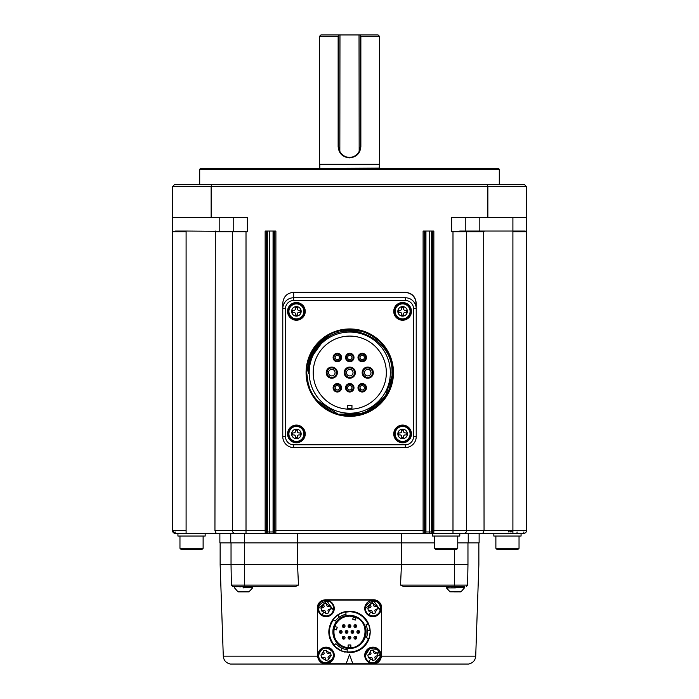 <?xml version="1.0" encoding="UTF-8"?>
<svg xmlns="http://www.w3.org/2000/svg" width="699" height="699" viewBox="0 0 699 699"><rect width="100%" height="100%" fill="white"/><g stroke="black" fill="none" stroke-linecap="round" stroke-linejoin="round"><path stroke-width="1.05" d="M252.042 586.435L252.662 586.566L251.998 586.444L252.636 587.876L248.879 591.878L238.001 591.8L234.541 587.876L234.514 586.496M456.508 591.878L455.416 591.878M457.565 591.878L454.324 591.878M248.879 591.878L238.289 591.878M450.121 591.878L446.364 587.876L455.416 587.876L446.364 587.876L446.346 586.496M449.833 591.8L460.711 591.878M242.684 586.88L240.552 586.435L245.069 586.88L242.57 586.444M240.281 586.444L240.369 586.88L238.376 586.566L240.369 586.88M240.281 586.723L238.473 586.435M238.376 586.566L236.533 586.566M236.515 586.732L234.646 586.444M237.913 586.435L235.336 586.566M235.345 586.723L234.584 586.854M251.002 586.566L252.121 586.566M249.368 586.566L251.002 586.88M249.167 586.723L247.472 586.566L249.368 586.88M245.192 586.435L247.35 586.88M245.2 586.566L241.95 586.435M464.389 586.444L464.416 586.88M464.337 586.723L463.865 586.435L464.494 586.566M462.825 586.435L463.821 586.732L462.799 586.435L463.953 586.88L463.953 587.536L455.416 587.536C443.647 587.536 443.647 587.536 455.416 587.536L455.416 587.876C467.089 587.876 467.089 587.876 455.416 587.876M461.235 586.435L462.825 586.88M401.462 542.861L401.462 564.643L400.518 585.098L403.454 586.435L461.2 586.566M462.633 586.435L459.252 586.435L461.2 586.88M457.032 586.566L459.173 586.88M456.762 586.444L456.901 586.88L455.416 586.671L455.416 587.536M454.673 586.435L455.416 586.671M453.468 586.435L454.516 586.88L452.323 586.566L454.516 586.88M452.113 586.444L451.196 586.435M452.113 586.723L450.208 586.566L452.201 586.88M450.042 586.732L448.356 586.566M450.06 586.723L448.566 586.435M447.159 586.566L448.356 586.88L446.416 586.88M447.168 586.723L446.434 586.566M231.037 542.861L231.037 564.643L467.963 564.643L467.963 542.861M236.55 586.723L235.301 586.444M317.678 656.16L223.287 656.16L220.141 564.643L231.037 564.643L231.386 585.098L232.75 586.435L244.65 586.435L244.65 585.098L231.386 585.098L232.575 586.417M249.421 586.435L295.546 586.435L298.482 585.098L297.538 564.643L297.538 542.861M463.769 586.435L460.222 586.435M460.999 586.435L457.924 586.435M459.173 586.644L460.012 586.679M458.99 586.435L456.473 586.435M456.735 586.435L453.773 586.435M466.364 586.426L467.614 585.098L467.963 564.643C482.406 564.643 482.406 564.643 467.963 564.643M295.546 586.435L244.65 586.435M403.454 586.435L449.579 586.435M466.25 586.435L467.614 585.098L454.35 585.098L454.35 586.435M317.634 646.592L317.302 608.016C317.626 603.08 320.343 600.336 325.472 599.777L373.528 599.777C378.439 600.17 381.165 602.896 381.698 607.947L381.366 646.592M469.038 664.05L229.962 664.05M318.325 658.965L317.634 655.339C318.176 660.424 320.99 663.237 326.075 663.779L346.127 663.779L349.5 654.517L352.873 663.779L372.925 663.779C378.01 663.237 380.824 660.424 381.366 655.339L380.142 660.048M375.311 663.753L374.62 663.91M322.318 663.229L320.264 661.804M317.302 608.016C317.757 603.01 320.483 600.266 325.472 599.777M373.528 599.777A8.17 8.17 0 0 1 381.698 608.016M379.242 660.931L381.217 656.885A8.17 8.17 0 0 1 373.109 664.05L325.891 664.05A8.17 8.17 0 0 1 317.783 656.885L319.758 660.931M374.804 653.434L373.825 652.822L373.231 650.236L370.418 650.883L371.012 653.469L370.4 654.447L367.823 655.042L368.46 657.829L371.038 657.235L372.017 657.846L372.611 660.433L375.424 659.786L374.83 657.2L375.442 656.221L378.019 655.636L377.381 652.849L374.804 653.434L376.682 653.006L373.388 650.935L373.231 650.236M327.962 653.434L326.983 652.822L326.389 650.236L323.576 650.883L324.17 653.469L323.558 654.447L320.981 655.042L321.619 657.829L324.196 657.235L325.175 657.846L325.769 660.433L328.582 659.786L327.988 657.2L328.6 656.221L331.177 655.636L330.54 652.849L327.962 653.434L329.841 653.006L326.547 650.935L326.389 650.236M374.804 606.592L373.825 605.981L373.231 603.394L370.418 604.041L371.012 606.627L370.4 607.606L367.823 608.2L368.46 610.987L371.038 610.393L372.017 611.005L372.611 613.591L375.424 612.944L374.83 610.358L375.442 609.379L378.019 608.785L377.381 606.007L374.804 606.592L376.682 606.164L373.388 604.093L373.231 603.394M327.962 606.592L326.983 605.981L326.389 603.394L323.576 604.041L324.17 606.627L323.558 607.606L320.981 608.2L321.619 610.987L324.196 610.393L325.175 611.005L325.769 613.591L328.582 612.944L327.988 610.358L328.6 609.379L331.177 608.785L330.54 606.007L327.962 606.592L329.841 606.164L326.547 604.093L326.389 603.394M377.381 652.849L376.682 653.006M370.418 650.883L370.575 651.582L368.522 654.876L370.4 654.447M368.522 654.876L367.823 655.042M368.46 657.829L371.038 657.235M369.159 657.663L370.566 659.078L372.453 659.734L372.611 660.433M375.424 659.786L375.267 659.087A4.421 4.421 0 0 0 377.32 655.793L375.442 656.221M377.32 655.793L380.413 655.339A7.488 7.488 0 0 0 369.299 648.777A7.488 7.488 0 0 0 372.925 662.827A7.488 7.488 0 0 0 380.413 655.339M328.6 656.221L331.108 655.339M330.54 652.849L329.841 653.006M323.576 650.883L323.733 651.582A4.421 4.421 -89.8 0 0 321.68 654.876L323.558 654.447M321.68 654.876L320.981 655.042M321.619 657.829L324.196 657.235M322.318 657.663A4.421 4.421 -90.5 0 0 325.612 659.734L325.769 660.433M328.582 659.786L328.425 659.087L329.832 657.68L330.478 655.793M377.381 606.007L376.682 606.164M370.418 604.041L370.575 604.74A4.421 4.421 -89.8 0 0 368.522 608.034L370.4 607.606M368.522 608.034L367.823 608.2M368.46 610.987L371.038 610.393M369.159 610.821L370.566 612.237L372.453 612.892L372.611 613.591M375.424 612.944L374.83 610.358M375.267 612.245L377.32 608.951L375.442 609.379M377.32 608.951L380.413 608.497C379.531 593.075 356.359 605.902 368.932 614.832L372.925 615.985C377.434 615.504 379.933 613.014 380.413 608.497M330.54 606.007L329.841 606.164M323.576 604.041L323.733 604.74A4.421 4.421 0 0 0 321.68 608.034L323.558 607.606M321.68 608.034L320.981 608.2M321.619 610.987L324.196 610.393M322.318 610.821L323.724 612.237L325.612 612.892L325.769 613.591M328.582 612.944L327.988 610.358M328.425 612.245L330.478 608.951L328.6 609.379M330.478 608.951L333.572 608.497C332.689 593.075 309.517 605.902 322.09 614.832L326.075 615.985C330.592 615.504 333.091 613.014 333.572 608.497M332.436 659.297L333.572 655.339C334.008 645.649 318.124 645.693 318.587 655.339A7.488 7.488 0 0 0 326.075 662.827L332.436 659.297M372.925 662.827L374.55 662.643M374.734 662.6L380.247 656.903L377.53 649.432L369.631 648.611L365.428 655.339A7.488 7.488 0 0 0 368.932 661.673L370.566 659.078M326.075 662.827C332.278 661.682 334.515 658.074 332.785 651.992C326.328 645.789 321.601 646.898 318.587 655.339A7.488 7.488 0 0 0 326.075 662.827M372.925 615.985L374.009 615.906M374.795 615.74L376.036 615.303M376.796 614.902L377.731 614.238M378.5 613.495L379.155 612.647M379.618 611.843L380.107 610.594M380.221 610.148L373.747 601.053L365.428 608.497M365.446 608.943A7.488 7.488 0 0 0 372.672 615.976M326.075 615.985L327.167 615.906M327.953 615.74L329.194 615.303M329.954 614.902L330.889 614.238M331.658 613.495L332.313 612.647M332.776 611.843L333.266 610.594M333.379 610.148L326.905 601.053L318.587 608.497M318.604 608.943A7.488 7.488 0 0 0 325.83 615.976M374.751 663.299A8.17 8.17 0 0 0 381.095 655.339A8.17 8.17 0 0 0 372.305 647.187A8.17 8.17 0 0 0 364.843 656.562A8.17 8.17 0 0 0 374.751 663.299M327.91 663.299A8.17 8.17 0 0 0 334.253 655.339A8.17 8.17 0 0 0 325.463 647.187A8.17 8.17 0 0 0 318.001 656.562A8.17 8.17 0 0 0 327.91 663.299M374.751 616.457A8.17 8.17 0 0 0 381.095 608.497A8.17 8.17 0 0 0 372.305 600.345A8.17 8.17 0 0 0 364.843 609.72A8.17 8.17 0 0 0 374.751 616.457M327.91 616.457A8.17 8.17 0 0 0 334.253 608.497A8.17 8.17 0 0 0 325.463 600.345A8.17 8.17 0 0 0 318.001 609.72A8.17 8.17 0 0 0 327.91 616.457M381.095 655.339L379.496 650.489M379.295 650.219L375.04 647.44M374.97 647.423L371.125 647.361M334.253 655.339L332.654 650.489M332.444 650.219L328.198 647.44M328.128 647.423L324.284 647.361M381.095 608.497L379.496 603.648M379.295 603.377L375.04 600.598M374.97 600.581L371.125 600.52M334.253 608.497L332.654 603.648M332.444 603.377L328.198 600.598M328.128 600.581L324.284 600.52M381.366 655.339L381.366 608.497C380.824 603.403 378.01 600.59 372.925 600.048L326.075 600.048C320.99 600.59 318.176 603.403 317.634 608.497L317.634 655.339M345.157 652.15A20.699 20.699 0 0 1 336.289 647.851M335.817 647.44A20.699 20.699 0 0 1 333.991 645.623L333.641 645.221A20.699 20.699 0 0 1 329.046 635.068M330.452 623.823A20.699 20.699 0 0 1 342.3 612.507M342.894 612.298A20.699 20.699 0 0 1 345.393 611.625L345.682 611.573M339.233 617.165L337.993 614.709L345.673 611.573L349.5 611.214A20.699 20.699 0 0 1 370.112 630.009L367.394 630.262M367.473 632.211L367.412 630.419L370.155 630.55A20.699 20.699 0 0 1 370.199 631.913A20.699 20.699 0 0 0 370.19 631.564A20.699 20.699 0 0 0 370.155 630.55L370.199 631.913A20.699 20.699 0 0 1 349.5 652.613L340.85 650.717L341.986 648.244M352.873 663.779L346.127 663.779M340.352 650.481L339.155 649.843M340.256 647.326L341.837 648.174L340.701 650.647L333.799 645.395C327.482 636.999 327.184 628.384 332.916 619.532L337.547 615.015L339.12 617.243M366.477 626.024L366.014 624.819L368.513 623.744L370.112 630.009M369.133 638.475L369.028 638.772A20.699 20.699 0 0 1 349.5 652.613M370.199 631.913L369.028 638.772L368.556 638.475C364.546 647.982 357.399 652.473 347.132 651.931L347.185 649.738M366.11 631.913A16.61 16.61 0 0 0 341.191 617.532A16.61 16.61 0 0 0 341.191 646.304A16.61 16.61 0 0 0 366.11 631.913M349.5 615.845A16.068 16.068 0 0 1 365.568 631.913A16.068 16.068 0 0 1 349.5 647.982C328.713 648.934 328.827 614.84 349.5 615.845M347.071 652.464L347.132 651.931M338.465 646.103A17.973 17.973 0 0 1 337.617 645.404A17.973 17.973 0 0 0 338.465 646.103M340.029 647.195L338.631 646.234M338.561 646.182L335.931 643.7L333.799 645.395M367.464 632.473L367.342 634.098M367.298 634.421L366.494 637.768L368.565 638.694M366.529 637.663L366.494 637.768C367.945 633.416 367.788 629.091 366.014 624.819M332.916 619.532L335.188 621.044M342.737 615.26A17.973 17.973 0 0 1 343.759 614.884A17.973 17.973 0 0 0 342.737 615.26M339.251 617.147L340.771 616.203M341.007 616.072L342.536 615.347M342.615 615.312L346.075 614.272L345.656 612.132L349.5 611.765L349.5 611.214M345.839 612.018L345.673 611.573M345.769 611.634L345.656 612.132L345.769 611.634M348.137 644.985L350.863 644.985L350.863 647.65L349.5 647.711C366.529 648.689 371.291 622.023 354.9 617.068L353.607 616.658L352.689 619.165L355.249 620.1L356.158 617.593L349.5 616.116C342.029 616.439 336.944 620.345 334.244 627.824L334.655 626.522L337.224 627.213L336.525 629.843L333.947 629.152A15.797 15.797 0 0 0 348.137 647.65L348.137 644.985L348.137 647.65L349.5 647.711A15.797 15.797 0 0 1 334.244 627.824L333.947 629.152M341.96 617.724L338.167 620.529M349.5 616.116L344.721 616.859M342.361 617.82L340.072 619.235M338.063 621.018L336.385 623.106M353.607 616.658L352.445 616.396M358.281 633.277C360.177 632.368 360.177 631.459 358.281 630.55A1.363 1.363 0 0 0 356.918 631.913A1.363 1.363 0 0 0 358.281 633.277C356.394 632.368 356.394 631.459 358.281 630.55A1.363 1.363 0 0 0 356.918 631.913A1.363 1.363 0 0 0 358.281 633.277L358.281 630.55A1.363 1.363 0 0 1 359.644 631.913A1.363 1.363 0 0 1 358.08 633.259M355.354 624.696C357.25 625.605 357.25 626.514 355.354 627.422C353.467 626.514 353.467 625.605 355.354 624.696A1.363 1.363 0 0 1 356.717 626.059A1.363 1.363 0 0 1 355.354 627.422L355.354 624.696A1.363 1.363 0 0 0 353.991 626.059A1.363 1.363 0 0 0 355.354 627.422A1.363 1.363 0 0 1 355.153 627.405M343.646 624.696C345.533 625.605 345.533 626.514 343.646 627.422C341.75 626.514 341.75 625.605 343.646 624.696A1.363 1.363 0 0 1 345.009 626.059A1.363 1.363 0 0 1 343.646 627.422L343.646 624.696A1.363 1.363 0 0 0 342.283 626.059A1.363 1.363 0 0 0 343.646 627.422A1.363 1.363 0 0 1 343.436 627.405M340.719 630.55C342.606 631.459 342.606 632.368 340.719 633.277C338.823 632.368 338.823 631.459 340.719 630.55A1.363 1.363 0 0 1 342.082 631.913A1.363 1.363 0 0 1 340.719 633.277L340.719 630.55A1.363 1.363 0 0 0 339.356 631.913A1.363 1.363 0 0 0 340.719 633.277A1.363 1.363 0 0 1 340.509 633.259M346.573 633.277C348.46 632.368 348.46 631.459 346.573 630.55A1.363 1.363 0 0 0 345.21 631.913A1.363 1.363 0 0 0 346.573 633.277C344.677 632.368 344.677 631.459 346.573 630.55A1.363 1.363 0 0 0 345.21 631.913A1.363 1.363 0 0 0 346.573 633.277L346.573 630.55A1.363 1.363 0 0 1 347.936 631.913A1.363 1.363 0 0 1 346.372 633.259M355.354 636.405C357.25 637.313 357.25 638.222 355.354 639.131C353.467 638.222 353.467 637.313 355.354 636.405A1.363 1.363 0 0 1 356.717 637.768A1.363 1.363 0 0 1 355.354 639.131L355.354 636.405A1.363 1.363 0 0 0 353.991 637.768A1.363 1.363 0 0 0 355.354 639.131A1.363 1.363 0 0 1 355.153 639.113M352.427 630.55C354.323 631.459 354.323 632.368 352.427 633.277C350.54 632.368 350.54 631.459 352.427 630.55A1.363 1.363 0 0 1 353.79 631.913A1.363 1.363 0 0 1 352.427 633.277L352.427 630.55A1.363 1.363 0 0 0 351.064 631.913A1.363 1.363 0 0 0 352.427 633.277A1.363 1.363 0 0 1 352.226 633.259M343.646 636.405C345.533 637.313 345.533 638.222 343.646 639.131C341.75 638.222 341.75 637.313 343.646 636.405A1.363 1.363 0 0 1 345.009 637.768A1.363 1.363 0 0 1 343.646 639.131L343.646 636.405A1.363 1.363 0 0 0 342.283 637.768A1.363 1.363 0 0 0 343.646 639.131A1.363 1.363 0 0 1 343.436 639.113M349.5 636.405C351.396 637.313 351.396 638.222 349.5 639.131C347.604 638.222 347.604 637.313 349.5 636.405A1.363 1.363 0 0 1 350.863 637.768A1.363 1.363 0 0 1 349.5 639.131L349.5 636.405A1.363 1.363 0 0 0 348.137 637.768A1.363 1.363 0 0 0 349.5 639.131A1.363 1.363 0 0 1 349.299 639.113M349.5 624.696C351.396 625.605 351.396 626.514 349.5 627.422C347.604 626.514 347.604 625.605 349.5 624.696A1.363 1.363 0 0 1 350.863 626.059A1.363 1.363 0 0 1 349.5 627.422L349.5 624.696A1.363 1.363 0 0 0 348.137 626.059A1.363 1.363 0 0 0 349.5 627.422A1.363 1.363 0 0 1 349.299 627.405M350.863 647.65L348.137 647.65M347.386 649.764C342.833 649.179 339.015 647.152 335.931 643.7M333.353 619.856C327.752 628.48 328.058 636.903 334.288 645.133L334.096 645.037M335.101 621.158C337.888 617.505 341.54 615.216 346.075 614.272M368.015 623.962C363.856 615.976 357.687 611.913 349.5 611.765M434.603 542.861L219.87 542.861L219.87 533.328M517.059 531.965L516.989 533.328L523.796 533.328L479.13 533.328L479.13 542.861L457.758 542.861M297.486 542.861L297.486 533.328L175.3 533.328M230.757 533.328L230.757 542.861L230.757 533.328M468.243 533.328L468.243 542.861L468.243 533.328M459.793 533.328L459.793 536.054L432.559 536.054L432.559 533.328L401.514 533.328L401.514 542.861M401.514 533.328L297.486 533.328M525.229 231.037L460.23 231.037L451.624 231.85L451.624 217.415L487.867 217.415L487.867 186.642L487.203 184.737L524.617 184.737L526.522 186.642L526.522 530.602L512.9 530.602L512.9 533.328L511.353 533.328M508.531 533.328L493.835 533.328L493.835 536.054L521.07 536.054L521.07 533.328M523.7 533.328L523.796 533.328A2.726 2.726 0 0 0 526.522 530.602A2.726 2.726 0 0 1 523.796 533.328L522.345 533.328M512.9 217.415L512.9 231.037L523.455 231.037L526.522 231.85L526.522 231.037L526.522 231.85L512.9 231.85L512.9 530.602L484.058 530.602L482.817 533.328L246.013 533.328L246.013 530.602L232.391 530.602A2.726 2.726 0 0 0 235.117 533.328L234.637 533.285M176.655 533.328L175.204 533.328A2.726 2.726 0 0 1 172.478 530.602L175.204 533.328L175.134 531.965M523.796 533.328L523.866 531.965M465.849 231.037L466.609 231.85L466.478 531.432M466.364 531.729L466.111 532.166M465.918 532.411L464.73 533.197M464.608 533.232L463.883 533.328A2.726 2.726 0 0 0 466.609 530.602L452.987 530.602L452.987 533.328M466.565 231.605L465.787 231.037L466.609 231.85L452.987 231.85L452.987 530.602L433.852 530.602L433.782 533.328A1.363 1.363 -90 0 1 432.428 531.965L431.694 531.965A1.363 1.363 90 0 0 432.786 533.302A1.363 1.363 -90 0 0 433.048 533.328M431.694 231.037L431.694 531.965L424.529 531.965A1.363 1.363 90 0 1 423.175 533.328L423.105 530.602L275.895 530.602L275.825 533.328A1.363 1.363 -90 0 1 274.471 531.965L273.833 531.965A1.363 1.363 90 0 0 275.196 533.328M273.833 231.037L273.833 531.965L266.572 531.965A1.363 1.363 90 0 1 265.218 533.328L265.148 530.602L246.013 530.602L246.013 231.85L232.391 231.85L232.522 531.432A2.726 2.726 0 0 1 232.391 530.602L214.942 530.602L216.183 533.328M232.636 531.729L232.889 532.166A2.726 2.726 0 0 1 232.636 531.729M234.296 533.197A2.726 2.726 0 0 1 233.082 532.411L234.27 533.197M177.93 533.328L177.93 536.054L205.165 536.054L205.165 533.328M246.013 231.526L186.1 231.037L186.1 530.602L172.478 530.602L175.204 533.328L172.478 530.602A2.726 2.726 0 0 0 175.204 533.328A2.726 2.726 0 0 1 172.478 530.602L172.478 186.642L174.383 184.737L211.797 184.737L211.133 186.642L211.133 217.415L247.376 217.415L247.376 231.85L246.013 231.85L247.376 231.85M483.691 231.037L484.058 530.602L466.609 530.602L466.609 231.85A0.821 0.821 0 0 0 465.787 231.037M526.522 186.642L172.478 186.642M266.572 531.965L266.502 530.602L265.148 530.602L265.148 231.037L275.895 231.037L275.895 530.602L274.541 530.602L274.471 531.965M424.529 531.965L424.459 530.602L423.105 530.602L423.105 231.037L433.852 231.037L433.852 530.602L432.498 530.602L432.428 531.965M405.333 292.584A10.625 10.625 0 0 1 415.949 303.2L415.949 306.232M215.309 231.037L214.942 530.602M487.867 217.415L526.522 217.415M465.246 231.037L465.246 217.415M487.203 184.737L211.797 184.737M172.478 217.415L211.133 217.415M233.754 217.415L233.754 231.037L233.213 231.037A0.821 0.821 0 0 0 232.391 231.85L214.942 231.85M232.435 231.605L233.151 231.037M172.548 231.526A0.821 0.821 0 0 0 172.478 231.85L175.545 231.037L186.1 231.037M479.82 231.037L479.82 217.415M219.18 231.037L219.18 217.415M499.287 169.21L199.713 169.21L200.534 168.398L498.466 168.398L499.287 169.21L499.287 184.737M282.78 308.652L282.78 303.2C283.436 296.603 287.071 292.968 293.667 292.313L405.333 292.313C411.929 292.968 415.564 296.603 416.22 303.2L416.22 436.648A10.896 10.896 0 0 1 405.333 447.543L293.667 447.543A10.896 10.896 0 0 1 282.78 436.648L282.78 308.652A10.896 10.896 0 0 1 293.667 297.757L405.333 297.757A10.896 10.896 0 0 1 416.22 308.652L413.502 308.652L413.502 436.648L416.22 436.648A10.896 10.896 0 0 1 405.333 447.543L405.333 444.817L293.667 444.817L293.667 447.543A10.896 10.896 0 0 1 282.78 436.648L285.498 436.648L285.498 308.652L282.78 308.652A10.896 10.896 0 0 1 293.667 297.757L293.667 292.313M306.066 372.646A43.714 43.714 0 0 1 371.623 334.795A43.714 43.714 0 0 1 371.623 410.505A43.714 43.714 0 0 1 306.066 372.646M411.458 433.922A8.851 8.851 0 0 1 398.177 441.593A8.851 8.851 0 0 1 398.177 426.259A8.851 8.851 0 0 1 411.458 433.922M305.245 433.922A8.851 8.851 0 0 1 291.972 441.593A8.851 8.851 0 0 1 291.972 426.259A8.851 8.851 0 0 1 305.245 433.922M305.245 311.37A8.851 8.851 0 0 1 291.972 319.041A8.851 8.851 0 0 1 291.972 303.707A8.851 8.851 0 0 1 305.245 311.37M411.458 311.37A8.851 8.851 0 0 1 398.177 319.041A8.851 8.851 0 0 1 398.177 303.707A8.851 8.851 0 0 1 411.458 311.37M381.357 343.2L389.946 356.813L392.952 372.646C394.516 339.714 352.943 317.119 326.127 336.516A43.181 43.181 0 0 1 359.522 330.583M370.321 334.672A43.181 43.181 0 0 1 383.576 345.778M389.492 355.704A43.181 43.181 0 0 1 391.405 361.2M392.349 379.828A43.181 43.181 0 0 1 391.597 383.384M387.63 393.423A43.181 43.181 0 0 1 318.91 402.851L312.514 394.472M410.776 311.37A8.17 8.17 0 0 1 398.517 318.447A8.17 8.17 0 0 1 398.517 304.301A8.17 8.17 0 0 1 410.776 311.37M304.563 311.37A8.17 8.17 0 0 1 292.313 318.447A8.17 8.17 0 0 1 292.313 304.301A8.17 8.17 0 0 1 304.563 311.37M304.563 433.922A8.17 8.17 0 0 1 292.313 440.999A8.17 8.17 0 0 1 292.313 426.853A8.17 8.17 0 0 1 304.563 433.922M410.776 433.922A8.17 8.17 0 0 1 398.517 440.999A8.17 8.17 0 0 1 398.517 426.853A8.17 8.17 0 0 1 410.776 433.922M306.59 372.078L308.451 385.184L306.59 372.646L306.8 368.382M311.71 352.252L329.64 334.445L315.179 346.8L307.429 364.17L315.179 346.8L329.64 334.445L315.179 346.8L307.429 364.17L309.884 356.106M334.34 332.322L340.396 330.496M361.794 331.169L341.942 330.181L348.714 329.482L341.933 330.181L348.714 329.482L341.933 330.181L348.714 329.482L341.933 330.181L358.421 330.339M370.531 334.786L380.151 341.96M317.896 401.776L314.891 398.107M392.952 372.742L389.457 389.684M387.849 393.021L373.476 408.74M366.276 412.55L348.198 415.8M348.154 415.8L341.348 415.005M337.233 413.974L333.309 412.567M333.196 412.524L319.233 403.174M313.668 396.342L309.884 389.194M391.51 361.558L386.136 349.36L391.51 361.558M316.402 400.046L338.167 414.245L364.153 413.362L384.931 397.714L392.952 372.943L384.931 397.714L364.153 413.362L338.167 414.245L316.402 400.046L338.167 414.245L364.153 413.362L384.931 397.714L392.952 372.943L384.931 397.714L364.153 413.362L338.167 414.245L316.402 400.046M329.64 334.445L315.179 346.809L307.429 364.17L315.179 346.8L329.64 334.445L312.82 350.304L306.59 372.646L308.451 385.184M382.309 344.257L381.331 343.183M391.711 362.344L389.649 356.079M385.009 347.683L380.544 342.353M373.782 336.761L370.278 334.646M361.138 330.994L358.159 330.286M337.163 331.352L334.288 332.34M329.238 334.664L322.361 339.277M319.216 342.134L313.903 348.609M313.764 348.818L310.024 355.774M309.858 356.175L307.202 365.394M341.907 415.11L360.597 414.455L377.242 405.962L388.766 391.204L392.952 372.943M326.127 336.516A43.181 43.181 0 0 0 306.59 372.646C306.013 395.809 326.739 416.412 349.78 415.826C372.864 416.412 393.537 395.739 392.952 372.646L391.982 372.646C394.253 409.492 343.331 430.296 318.91 402.851A43.181 43.181 0 0 1 306.59 372.646L311.789 352.104L326.118 336.516C314.078 345.559 308.128 357.608 308.276 372.646L308.311 373.371L308.303 372.646C308.582 359.924 313.528 349.369 323.148 340.99C347.953 317.468 393.537 338.578 391.982 372.646M308.346 370.854L308.635 367.578M309.098 364.703L310.103 360.701M311.151 357.67L323.183 340.963M310.12 389.736L307.158 379.653M328.504 335.066L332.235 333.187M335.232 331.99L337.477 331.256M370.033 334.515L376.481 338.718M382.091 344.013L387.569 351.763M389.378 355.45L391.484 361.47M395.118 311.37A7.488 7.488 0 0 1 402.607 303.882A7.488 7.488 0 0 1 410.095 311.37A7.488 7.488 0 0 1 402.607 318.866A7.488 7.488 0 0 1 395.118 311.37A7.488 7.488 0 0 1 402.607 303.882A7.488 7.488 0 0 1 410.095 311.37A7.488 7.488 0 0 1 402.607 318.866A7.488 7.488 0 0 1 395.118 311.37M288.905 311.37A7.488 7.488 0 0 1 296.393 303.882A7.488 7.488 0 0 1 303.882 311.37A7.488 7.488 0 0 1 296.393 318.866A7.488 7.488 0 0 1 288.905 311.37A7.488 7.488 0 0 1 296.393 303.882A7.488 7.488 0 0 1 303.882 311.37A7.488 7.488 0 0 1 296.393 318.866A7.488 7.488 0 0 1 288.905 311.37M288.905 433.922A7.488 7.488 0 0 1 296.393 426.434A7.488 7.488 0 0 1 303.882 433.922A7.488 7.488 0 0 1 296.393 441.41A7.488 7.488 0 0 1 288.905 433.922A7.488 7.488 0 0 1 296.393 426.434A7.488 7.488 0 0 1 303.882 433.922A7.488 7.488 0 0 1 296.393 441.41A7.488 7.488 0 0 1 288.905 433.922M395.118 433.922A7.488 7.488 0 0 1 402.607 426.434A7.488 7.488 0 0 1 410.095 433.922A7.488 7.488 0 0 1 402.607 441.41A7.488 7.488 0 0 1 395.118 433.922A7.488 7.488 0 0 1 402.607 426.434A7.488 7.488 0 0 1 410.095 433.922A7.488 7.488 0 0 1 402.607 441.41A7.488 7.488 0 0 1 395.118 433.922M403.603 308.879A1.494 1.494 0 0 0 405.105 310.373L406.346 310.373L406.346 312.374L405.105 312.374A1.494 1.494 0 0 0 403.603 313.868L403.603 315.118L401.61 315.118L401.61 313.868A1.494 1.494 0 0 0 400.108 312.374L398.858 312.374L398.858 310.373L400.108 310.373A1.494 1.494 0 0 0 401.61 308.879L401.61 307.63L403.603 307.63L403.603 308.879M297.39 308.879A1.494 1.494 0 0 0 298.892 310.373L300.142 310.373L300.142 312.374L298.892 312.374A1.494 1.494 0 0 0 297.39 313.868L297.39 315.118L295.397 315.118L295.397 313.868A1.494 1.494 0 0 0 293.895 312.374L292.654 312.374L292.654 310.373L293.895 310.373A1.494 1.494 0 0 0 295.397 308.879L295.397 307.63L297.39 307.63L297.39 308.879M297.39 431.432A1.494 1.494 0 0 0 298.892 432.926L300.142 432.926L300.142 434.927L298.892 434.927A1.494 1.494 0 0 0 297.39 436.421L297.39 437.67L295.397 437.67L295.397 436.421A1.494 1.494 0 0 0 293.895 434.927L292.654 434.927L292.654 432.926L293.895 432.926A1.494 1.494 0 0 0 295.397 431.432L295.397 430.182L297.39 430.182L297.39 431.432M403.603 431.432A1.494 1.494 0 0 0 405.105 432.926L406.346 432.926L406.346 434.927L405.105 434.927A1.494 1.494 0 0 0 403.603 436.421L403.603 437.67L401.61 437.67L401.61 436.421A1.494 1.494 0 0 0 400.108 434.927L398.858 434.927L398.858 432.926L400.108 432.926A1.494 1.494 0 0 0 401.61 431.432L401.61 430.182L403.603 430.182L403.603 431.432M390.348 372.646A40.577 40.577 0 0 1 329.482 407.788A40.577 40.577 0 0 1 329.482 337.503A40.577 40.577 0 0 1 390.348 372.646M386.337 372.646A36.558 36.558 0 0 1 331.492 404.31A36.558 36.558 0 0 1 331.492 340.99A36.558 36.558 0 0 1 386.337 372.646M347.595 408.12L347.595 405.394A32.818 32.818 0 0 0 351.955 405.394L351.955 408.12A35.544 35.544 0 0 1 347.595 408.12L347.595 405.394A32.818 32.818 0 0 0 351.955 405.394L351.955 408.12M362.222 392.008A4.22 4.22 0 0 1 357.993 387.788A4.22 4.22 0 0 1 362.222 383.568A4.22 4.22 0 0 1 366.442 387.788A4.22 4.22 0 0 1 362.222 392.008M337.329 392.008A4.22 4.22 0 0 1 333.108 387.788A4.22 4.22 0 0 1 337.329 383.568A4.22 4.22 0 0 1 341.549 387.788A4.22 4.22 0 0 1 337.329 392.008M349.771 361.724A4.22 4.22 0 0 1 345.551 357.504A4.22 4.22 0 0 1 349.771 353.283A4.22 4.22 0 0 1 353.991 357.504A4.22 4.22 0 0 1 349.771 361.724M367.744 378.229A5.583 5.583 0 0 1 362.161 372.646A5.583 5.583 0 0 1 367.744 367.062A5.583 5.583 0 0 1 373.327 372.646A5.583 5.583 0 0 1 367.744 378.229M349.771 378.229A5.583 5.583 0 0 1 344.188 372.646A5.583 5.583 0 0 1 349.771 367.062A5.583 5.583 0 0 1 355.354 372.646A5.583 5.583 0 0 1 349.771 378.229M331.798 378.229A5.583 5.583 0 0 1 326.215 372.646A5.583 5.583 0 0 1 331.798 367.062A5.583 5.583 0 0 1 337.381 372.646A5.583 5.583 0 0 1 331.798 378.229M337.329 361.724A4.22 4.22 0 0 1 333.108 357.504A4.22 4.22 0 0 1 337.329 353.283A4.22 4.22 0 0 1 341.549 357.504A4.22 4.22 0 0 1 337.329 361.724M362.222 361.724A4.22 4.22 0 0 1 357.993 357.504A4.22 4.22 0 0 1 362.222 353.283A4.22 4.22 0 0 1 366.442 357.504A4.22 4.22 0 0 1 362.222 361.724M349.771 392.008A4.22 4.22 0 0 1 345.551 387.788A4.22 4.22 0 0 1 349.771 383.568A4.22 4.22 0 0 1 353.991 387.788A4.22 4.22 0 0 1 349.771 392.008M349.771 385.612A2.176 2.176 0 0 1 351.955 387.788A2.176 2.176 0 0 1 349.771 389.972A2.176 2.176 0 0 1 347.595 387.788A2.176 2.176 0 0 1 349.771 385.612M362.222 355.328A2.176 2.176 0 0 1 364.397 357.504A2.176 2.176 0 0 1 362.222 359.688A2.176 2.176 0 0 1 360.037 357.504A2.176 2.176 0 0 1 362.222 355.328M337.329 355.328A2.176 2.176 0 0 1 339.504 357.504A2.176 2.176 0 0 1 337.329 359.688A2.176 2.176 0 0 1 335.144 357.504A2.176 2.176 0 0 1 337.329 355.328M331.798 369.378A3.268 3.268 0 0 1 335.066 372.646A3.268 3.268 0 0 1 331.798 375.913A3.268 3.268 0 0 1 328.53 372.646A3.268 3.268 0 0 1 331.798 369.378M349.771 369.378A3.268 3.268 0 0 1 353.039 372.646A3.268 3.268 0 0 1 349.771 375.913A3.268 3.268 0 0 1 346.503 372.646A3.268 3.268 0 0 1 349.771 369.378M367.744 369.378A3.268 3.268 0 0 1 371.012 372.646A3.268 3.268 0 0 1 367.744 375.913A3.268 3.268 0 0 1 364.476 372.646A3.268 3.268 0 0 1 367.744 369.378M349.771 355.328A2.176 2.176 0 0 1 351.955 357.504A2.176 2.176 0 0 1 349.771 359.688A2.176 2.176 0 0 1 347.595 357.504A2.176 2.176 0 0 1 349.771 355.328M337.329 385.612A2.176 2.176 0 0 1 339.504 387.788A2.176 2.176 0 0 1 337.329 389.972A2.176 2.176 0 0 1 335.144 387.788A2.176 2.176 0 0 1 337.329 385.612M362.222 385.612A2.176 2.176 0 0 1 364.397 387.788A2.176 2.176 0 0 1 362.222 389.972A2.176 2.176 0 0 1 360.037 387.788A2.176 2.176 0 0 1 362.222 385.612M319.539 168.398L379.181 168.127L379.461 164.309L319.539 164.309L319.539 36.313L338.141 36.313L338.604 35.841M379.461 164.309L379.461 36.313L360.859 36.313L360.859 146.607C360.168 153.465 356.385 157.205 349.5 157.843C342.624 157.205 338.832 153.465 338.141 146.607L338.141 36.313M379.461 36.313L378.098 34.95L360.396 34.95L360.859 36.313M338.604 34.95L360.396 34.95L360.396 146.607L359.164 151.631A10.896 10.896 0 0 1 339.836 151.631L338.604 146.607L338.604 34.95L320.902 34.95L319.539 36.313M360.396 146.607L360.859 146.607M360.361 147.402L360.273 148.223M360.107 149.07L359.871 149.935M359.548 150.818L358.753 152.365M353.694 156.663L353.152 156.873M352.611 157.048L352.069 157.196M351.536 157.31L351.012 157.397M350.496 157.458L349.989 157.493M338.604 146.607L338.141 146.607M359.033 34.95L359.164 151.631M339.836 151.631L339.967 34.95M495.879 536.054L495.879 548.304L519.034 548.304L519.034 536.054M434.603 536.054L434.603 548.304L457.758 548.304L457.758 536.054M179.966 536.054L179.966 548.304L203.121 548.304L203.121 536.054M495.879 548.304L497.242 549.667L517.671 549.667L519.034 548.304M434.603 548.304L435.966 549.667L456.395 549.667L457.758 548.304M179.966 548.304L181.329 549.667L201.758 549.667L203.121 548.304M249.167 591.8L238.001 591.8M243.584 587.876C231.911 587.876 231.911 587.876 243.584 587.876C255.257 587.876 255.257 587.876 243.584 587.876M243.584 587.536C231.815 587.536 231.815 587.536 243.584 587.536L252.121 587.536M460.999 591.8L464.459 587.876L463.953 587.536M244.93 586.444L242.841 586.435M454.35 549.667L454.35 585.098L400.518 585.098M298.482 585.098L244.65 585.098L244.65 533.328M231.037 564.643L231.386 585.098M460.658 585.098L467.614 585.098M381.322 656.16L475.713 656.16L478.859 564.643L478.859 542.861M368.932 614.832L370.566 612.237M322.09 614.832L323.724 612.237M429.728 231.037L429.728 531.965A1.363 0.612 90 0 1 429.107 533.328M425.936 231.037L425.936 531.965A1.363 0.585 90 0 1 425.359 533.328M425.167 231.037L425.167 531.965A1.363 1.363 90 0 1 423.804 533.328M273.064 231.037L273.064 531.965A1.363 0.585 90 0 0 273.641 533.328M269.272 231.037L269.272 531.965A1.363 0.612 90 0 0 269.893 533.328M267.306 231.037L267.306 531.965A1.363 1.363 90 0 1 265.943 533.328M186.1 530.602L186.1 533.328M511.834 530.602L511.834 531.965M510.672 530.602L510.672 531.965M509.973 530.602L509.973 531.965M484.058 231.85L466.609 231.85M452.987 231.526L451.624 231.85M432.498 530.602L432.498 231.037M424.459 231.037L424.459 530.602M274.541 530.602L274.541 231.037M266.502 231.037L266.502 530.602M186.1 231.85L172.478 231.85M512.9 231.037L512.9 231.85M413.502 308.652A8.17 8.17 0 0 0 405.333 300.483L405.333 297.757A10.896 10.896 0 0 1 416.22 308.652M413.502 436.648A8.17 8.17 0 0 1 405.333 444.817M293.667 444.817A8.17 8.17 0 0 1 285.498 436.648M285.498 308.652A8.17 8.17 0 0 1 293.667 300.483L293.667 297.757M405.333 300.483L293.667 300.483M402.607 306.608A4.762 4.762 0 0 1 406.731 313.755A4.762 4.762 0 0 1 398.482 313.755A4.762 4.762 0 0 1 402.607 306.608M296.393 306.608A4.762 4.762 0 0 1 300.518 313.755A4.762 4.762 0 0 1 292.269 313.755A4.762 4.762 0 0 1 296.393 306.608M296.393 429.16A4.762 4.762 0 0 1 300.518 436.307A4.762 4.762 0 0 1 292.269 436.307A4.762 4.762 0 0 1 296.393 429.16M402.607 429.16A4.762 4.762 0 0 1 406.731 436.307A4.762 4.762 0 0 1 398.482 436.307A4.762 4.762 0 0 1 402.607 429.16M349.771 384.389A3.408 3.408 0 0 1 353.178 387.788A3.408 3.408 0 0 1 349.771 391.195A3.408 3.408 0 0 1 346.372 387.788A3.408 3.408 0 0 1 349.771 384.389L349.771 383.568M362.222 354.105A3.408 3.408 0 0 1 365.621 357.504A3.408 3.408 0 0 1 362.222 360.911A3.408 3.408 0 0 1 358.814 357.504A3.408 3.408 0 0 1 362.222 354.105L362.222 353.283M337.329 354.105A3.408 3.408 0 0 1 340.728 357.504A3.408 3.408 0 0 1 337.329 360.911A3.408 3.408 0 0 1 333.921 357.504A3.408 3.408 0 0 1 337.329 354.105L337.329 353.283M331.798 377.416A4.762 4.762 0 0 1 327.036 372.646A4.762 4.762 0 0 1 331.798 367.884A4.762 4.762 0 0 1 336.56 372.646A4.762 4.762 0 0 1 331.798 377.416M349.771 367.884A4.762 4.762 0 0 1 354.542 372.646A4.762 4.762 0 0 1 349.771 377.416A4.762 4.762 0 0 1 345.009 372.646A4.762 4.762 0 0 1 349.771 367.884L349.771 367.062M367.744 367.884A4.762 4.762 0 0 1 372.515 372.646A4.762 4.762 0 0 1 367.744 377.416A4.762 4.762 0 0 1 362.982 372.646A4.762 4.762 0 0 1 367.744 367.884L367.744 367.062M349.771 354.105A3.408 3.408 0 0 1 353.178 357.504A3.408 3.408 0 0 1 349.771 360.911A3.408 3.408 0 0 1 346.372 357.504A3.408 3.408 0 0 1 349.771 354.105L349.771 353.283M337.329 384.389A3.408 3.408 0 0 1 340.728 387.788A3.408 3.408 0 0 1 337.329 391.195A3.408 3.408 0 0 1 333.921 387.788A3.408 3.408 0 0 1 337.329 384.389L337.329 383.568M362.222 384.389A3.408 3.408 0 0 1 365.621 387.788A3.408 3.408 0 0 1 362.222 391.195A3.408 3.408 0 0 1 358.814 387.788A3.408 3.408 0 0 1 362.222 384.389L362.222 383.568M379.181 164.58L319.539 164.309M339.967 151.596A10.756 10.756 0 0 0 359.033 151.596M252.654 586.496L252.706 587.536M252.094 586.444L252.627 586.784M247.429 586.435L249.185 586.723M464.486 586.496L464.538 587.536M463.918 586.444L464.459 586.784M220.141 564.643L220.141 542.861M223.287 656.16C223.706 660.302 225.926 662.879 229.962 663.91M475.713 656.16C475.294 660.302 473.074 662.879 469.038 663.91M508.68 530.602L508.68 531.965M199.713 169.21L199.713 184.737M319.819 168.127L319.819 164.58"/></g></svg>
